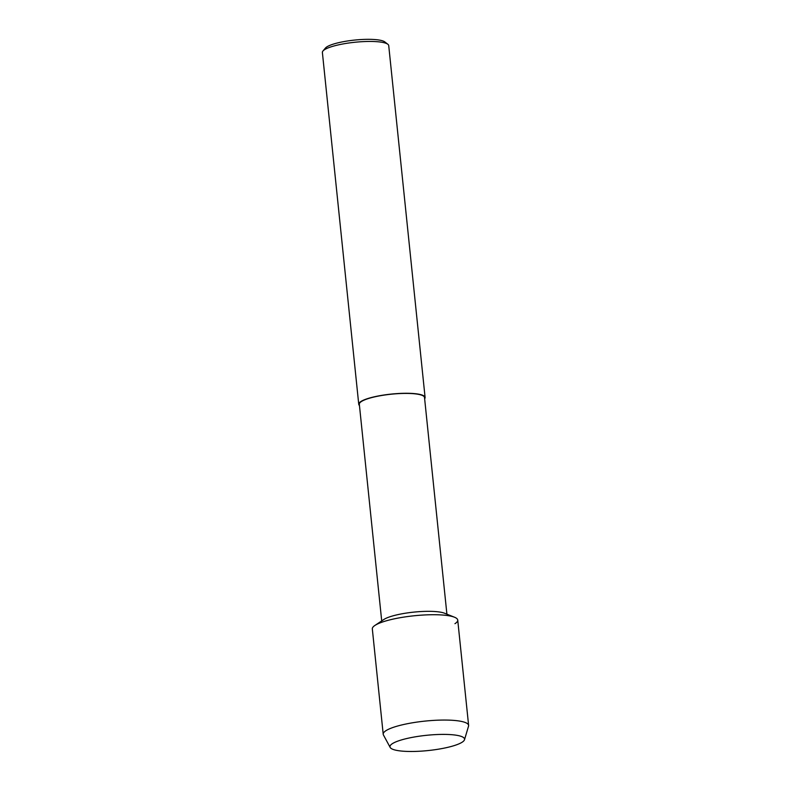 <?xml version="1.0" encoding="UTF-8"?>
<svg xmlns="http://www.w3.org/2000/svg" width="791" height="791" viewBox="0 0 791 791"><rect width="100%" height="100%" fill="white"/><g stroke="black" fill="none" stroke-linecap="round" stroke-linejoin="round"><path stroke-width="1.19" d="M462.142 742.215A37.493 7.663 174.1 0 0 459.828 735.956A37.493 7.663 174.1 0 0 426.478 735.314A37.493 7.663 174.1 0 0 393.967 742.759A37.493 7.663 174.1 0 0 392.395 743.649A37.493 7.663 174.1 0 0 414.029 751.45A37.493 7.663 174.1 0 0 462.142 742.215A37.493 7.663 174.1 0 0 464.495 739.743A37.493 7.663 174.1 0 0 459.828 735.956A37.493 7.663 174.1 0 0 426.478 735.314A37.493 7.663 174.1 0 0 393.967 742.759A37.493 7.663 174.1 0 0 392.395 743.649A37.493 7.663 174.1 0 0 390.171 747.416A37.493 7.663 174.1 0 0 422.483 751.055A37.493 7.663 174.1 0 0 462.142 742.215M454.954 623.684A42.932 8.78 174.1 0 0 454.509 617.227L444.572 613.243A32.767 6.704 174.1 0 0 413.97 612.105A32.767 6.704 174.1 0 0 383.951 619.422A32.767 6.704 174.1 0 0 383.803 619.521A32.767 6.704 174.1 0 0 383.645 619.62M454.509 617.227A42.932 8.78 174.1 0 0 414.415 615.744A42.932 8.78 174.1 0 0 375.092 625.325A42.932 8.78 174.1 0 0 374.894 625.454L383.803 619.521M446.905 614.172L424.51 397.507A32.767 6.704 174.1 0 0 397.458 393.691A32.767 6.704 174.1 0 0 361.438 401.502A32.767 6.704 174.1 0 0 359.322 404.241L381.707 620.915M424.638 398.763A33.351 6.822 174.1 0 0 425.093 397.448A33.351 6.822 174.1 0 0 397.557 393.562A33.351 6.822 174.1 0 0 360.894 401.512A33.351 6.822 174.1 0 0 358.748 404.3A33.351 6.822 174.1 0 0 359.45 405.506M425.093 397.448L388.727 45.611A33.351 6.822 174.1 0 0 387.857 44.276A33.351 6.822 174.1 0 0 357.73 41.992A33.351 6.822 174.1 0 0 324.537 49.685A33.351 6.822 174.1 0 0 322.975 50.98A33.351 6.822 174.1 0 0 322.382 52.473L358.748 404.3M387.857 44.276L384.812 41.913A30.513 6.239 174.1 0 0 357.265 39.827A30.513 6.239 174.1 0 0 326.891 46.857A30.513 6.239 174.1 0 0 325.457 48.043L322.975 50.98M464.495 739.743L468.539 726.178A42.932 8.78 174.1 0 0 468.618 725.426A42.932 8.78 174.1 0 0 433.171 720.423A42.932 8.78 174.1 0 0 385.978 730.657A42.932 8.78 174.1 0 0 383.21 734.256A42.932 8.78 174.1 0 0 383.437 734.977L390.171 747.416M468.618 725.426L457.732 620.095A42.932 8.78 174.1 0 0 422.285 615.091A42.932 8.78 174.1 0 0 375.092 625.325A42.932 8.78 174.1 0 0 372.324 628.914L383.21 734.256"/></g></svg>
